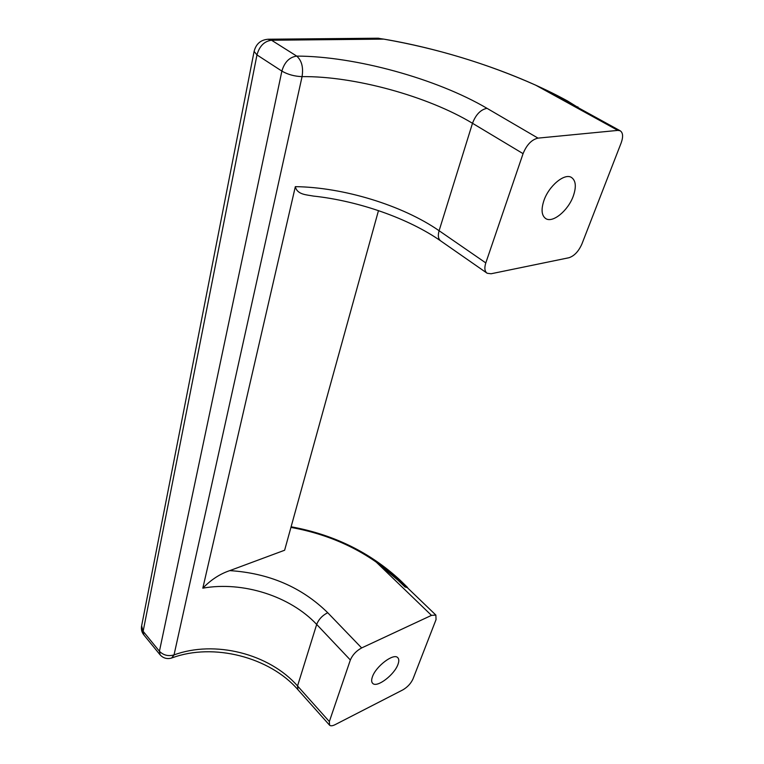 <?xml version="1.0" encoding="UTF-8"?>
<svg xmlns="http://www.w3.org/2000/svg" width="764" height="764" viewBox="0 0 764 764"><rect width="100%" height="100%" fill="white"/><g stroke="black" fill="none" stroke-linecap="round" stroke-linejoin="round"><path stroke-width="1.15" d="M573.286 196.081C576.505 186.702 575.875 180.476 571.376 177.391C564.405 172.941 548.819 185.996 543.93 200.521C540.931 209.689 541.59 215.734 545.888 218.676C552.897 223.193 568.187 210.501 573.286 196.081M372.383 676.914C375.716 666.447 393.517 652.933 397.662 657.575C399.047 658.864 399.161 661.108 397.996 664.317C394.52 674.707 377.024 688.068 372.756 683.427C371.428 682.185 371.304 680.017 372.383 676.914M617.847 130.396L538.009 138.122C531.677 139.602 526.692 144.778 523.073 153.65L485.799 262.921C484.204 268.021 484.672 271.468 487.174 273.264L491.09 273.76L568.913 257.745C574.241 255.997 578.558 251.452 581.862 244.108L621.142 142.973C623.357 136.737 623.032 132.669 620.177 130.768L617.847 130.396L535.593 85.119C487.337 63.679 436.721 48.352 383.748 39.117L377.426 38.219M535.593 85.119L577.775 107.457M486.783 272.987L440.904 241.052C408.845 218.552 358.736 200.913 313.393 196.071C306.899 194.772 297.196 194.839 295.334 186.655C343.351 187.237 402.475 205.296 439.099 230.718L485.799 262.921M579.37 108.335L567.604 101.02C516.493 72.962 447.055 49.813 383.748 39.117L271.545 40.234L296.709 56.097C301.723 60.528 303.509 67.366 302.067 76.629L174.03 654.92C168.233 656.486 163.372 655.264 159.428 651.253L281.878 71.1L256.971 54.922L143.135 631.303L159.428 651.253L160.144 654.891C163.286 658.234 167.115 659.284 171.623 658.043L174.03 654.92C214.76 639.888 269.291 653.707 297.54 685.957L316.678 624.427C290.148 596.082 242.723 581.041 202.823 588.156L295.334 186.655M202.823 588.156C210.988 579.752 219.975 573.907 229.792 570.612C269.071 573.172 301.713 587.201 327.718 612.709L361.649 647.939C356.31 650.842 352.538 654.863 350.351 659.991L316.678 624.427C318.712 619.327 322.398 615.421 327.718 612.709M378.476 210.616L284.628 550.233L229.792 570.612M407.9 588.184L407.241 587.144L405.054 586.609L398.063 579.752C368.716 552.496 333.008 535.048 290.941 527.399C322.026 532.909 350.246 544.274 375.611 561.492L397.92 580.163L404.939 586.924L407.327 587.64M407.107 587.43L435.872 615.077L436.043 619.604L412.98 678.986C410.87 683.513 407.498 687.142 402.857 689.873L335.109 724.664C332.531 725.943 330.697 726.134 329.609 725.237L329.341 721.569L350.351 659.991M435.872 615.077L431.479 615.373L361.649 647.939M577.66 107.39L577.861 106.845M523.073 153.65L472.496 123.29C427.83 96.245 354.19 75.989 302.067 76.629C294.551 76.371 287.818 74.528 281.878 71.1C284.485 62.151 289.432 57.157 296.709 56.097C355.145 56.221 436.607 78.692 486.993 108.316L538.009 138.122M486.993 108.316C480.642 109.615 475.81 114.6 472.496 123.29L439.099 230.718C437.686 235.742 438.288 239.189 440.904 241.052M431.479 615.373L375.611 561.492M329.399 724.998L297.941 689.701L297.54 685.957L329.341 721.569M141.636 625.773L143.909 634.979L159.857 654.538M143.622 634.626C141.751 632.143 141.063 629.326 141.56 626.193L254.106 51.379L256.971 54.922C259.435 46.098 264.296 41.199 271.545 40.234L267.734 39.231M567.356 101.727L567.604 101.02M397.92 580.163L400.231 580.287C370.12 552.401 333.744 534.571 291.113 526.778M400.451 580.497L407.241 587.144M620.177 130.768L559.802 97.572M545.888 218.676L545.362 218.332M297.941 689.701C269.807 657.107 213.395 642.591 172.292 657.804M254.106 51.379C256.102 43.701 260.935 39.642 268.594 39.222L378.304 38.21L380.653 38.677"/></g></svg>
